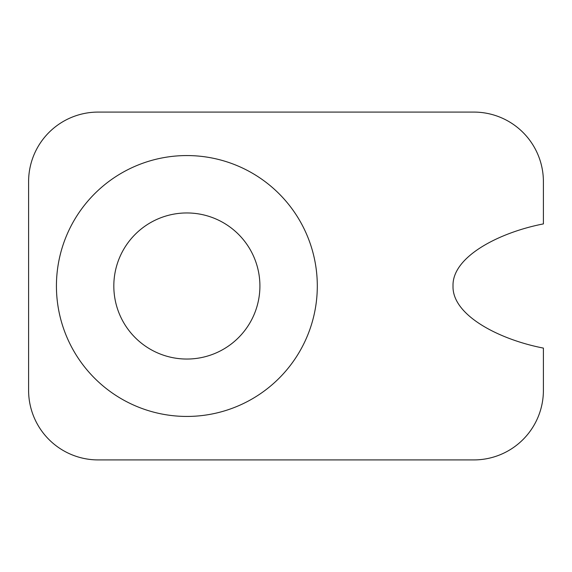 <?xml version="1.0" encoding="UTF-8"?>
<svg xmlns="http://www.w3.org/2000/svg" width="572" height="572" viewBox="0 0 572 572"><rect width="100%" height="100%" fill="white"/><g stroke="black" fill="none" stroke-linecap="round" stroke-linejoin="round"><path stroke-width="0.86" d="M317.303 286A130.437 130.437 0 0 1 186.865 416.437A130.437 130.437 0 0 1 56.428 286A130.437 130.437 0 0 1 186.865 155.563A130.437 130.437 0 0 1 317.303 286M113.821 286A73.044 73.044 0 0 0 186.865 359.044A73.044 73.044 0 0 0 259.91 286A73.044 73.044 0 0 0 186.865 212.956A73.044 73.044 0 0 0 113.821 286M543.4 390.354L543.4 348.091C499.806 339.697 452.094 315.522 453.017 286C452.094 256.478 499.806 232.303 543.4 223.909L543.4 181.646A69.569 69.569 0 0 0 473.831 112.083L98.169 112.083A69.569 69.569 0 0 0 28.6 181.646L28.6 390.354A69.569 69.569 0 0 0 98.169 459.917L473.831 459.917A69.569 69.569 0 0 0 543.4 390.354"/></g></svg>
